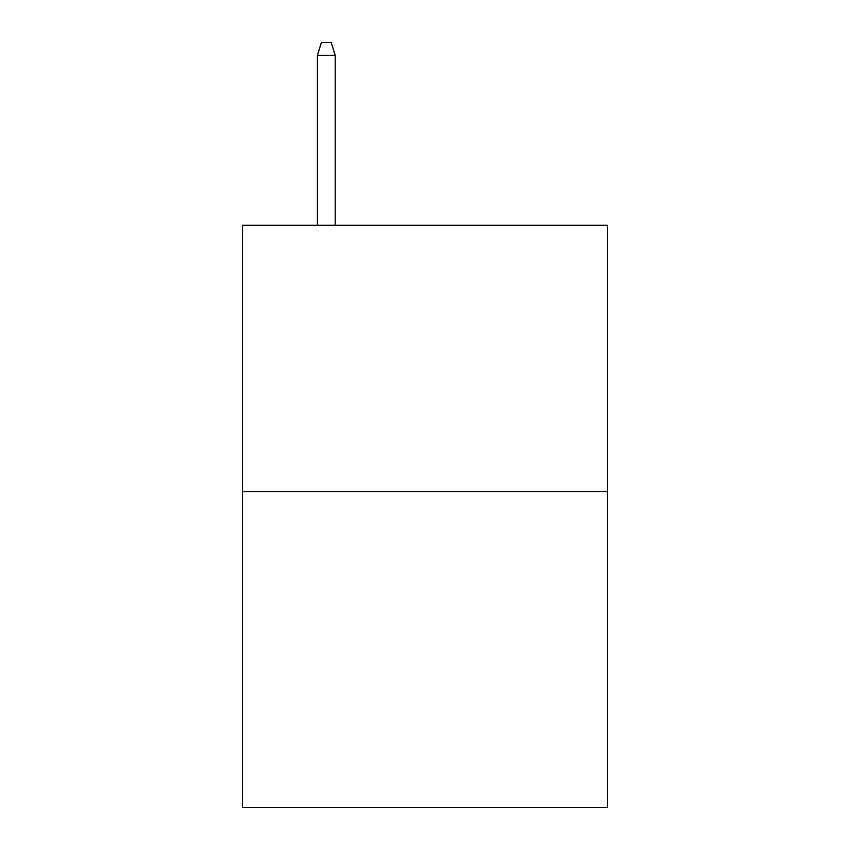 <?xml version="1.0" encoding="UTF-8"?>
<svg xmlns="http://www.w3.org/2000/svg" width="850" height="850" viewBox="0 0 850 850"><rect width="100%" height="100%" fill="white"/><g stroke="black" fill="none" stroke-linecap="round" stroke-linejoin="round"><path stroke-width="1.27" d="M607.569 491.714L607.569 225.261L242.431 225.261L242.431 807.5L607.569 807.5L607.569 491.714L242.431 491.714M335.197 225.261L335.197 55.324L317.433 55.324L317.433 225.261M317.433 55.324L321.385 42.5L331.245 42.5L335.197 55.324"/></g></svg>
